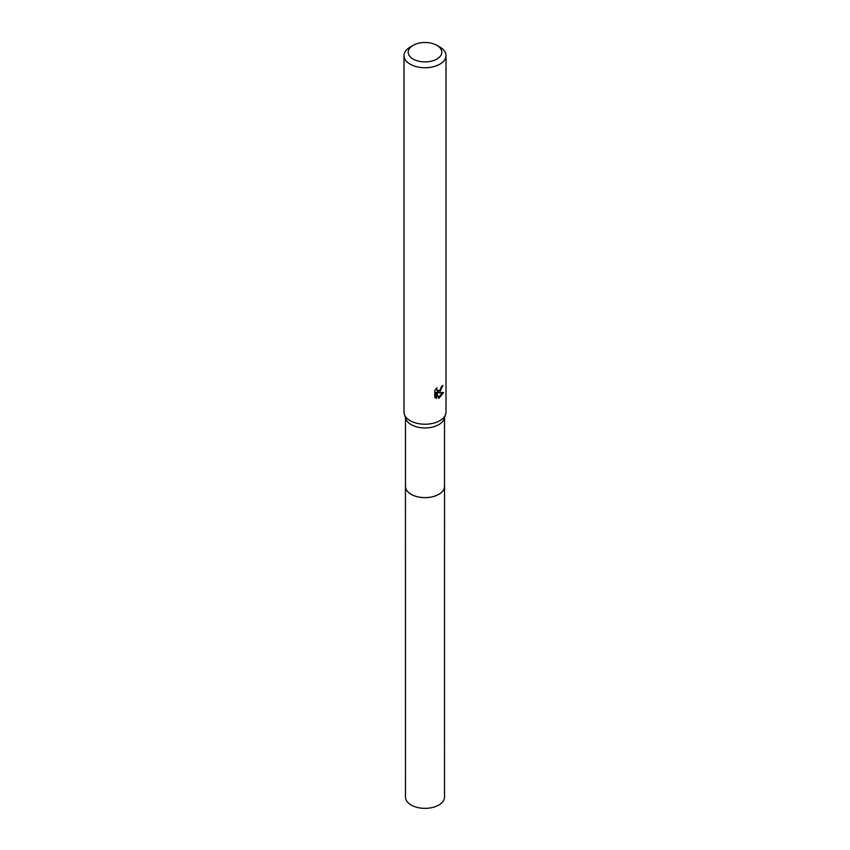 <?xml version="1.0" encoding="UTF-8"?>
<svg xmlns="http://www.w3.org/2000/svg" width="850" height="850" viewBox="0 0 850 850"><rect width="100%" height="100%" fill="white"/><g stroke="black" fill="none" stroke-linecap="round" stroke-linejoin="round"><path stroke-width="1.27" d="M444.518 417.733L444.518 486.359A19.518 11.273 180 0 1 438.802 494.328A19.518 11.273 180 0 1 417.531 496.772A19.518 11.273 180 0 1 405.482 486.359L405.482 417.733M444.518 486.072A19.529 11.273 180 0 1 438.812 494.339A19.529 11.273 180 0 1 417.286 496.729A19.529 11.273 180 0 1 405.482 486.072M436.879 45.337L439.843 47.058A20.995 12.123 180 0 1 445.995 55.622L445.995 412.101A20.995 12.123 180 0 1 445.623 414.354L444.178 418.763A19.518 11.273 180 0 1 438.802 424.639A19.518 11.273 180 0 1 419.241 427.444A19.518 11.273 180 0 1 405.822 418.763L404.377 414.354A20.995 12.123 180 0 1 404.005 412.101L404.005 55.622A20.995 12.123 180 0 1 410.157 47.058L413.121 45.337A16.788 9.69 180 0 1 436.879 45.337A16.788 9.69 180 0 1 436.879 59.054A16.788 9.69 180 0 1 413.121 59.054A16.788 9.69 180 0 1 413.121 45.337L410.157 47.058M445.623 414.354A20.995 12.123 180 0 1 439.843 420.676A20.995 12.123 180 0 1 418.806 423.683A20.995 12.123 180 0 1 404.377 414.354M439.843 392.105L437.835 392.87L443.583 392.498L438.855 398.353L436.677 392.923L436.677 398.406L434.764 397.279L434.764 390.522L436.974 387.781L436.666 389.119L437.484 390.724L439.843 390.288L441.586 386.463A20.995 12.123 0 0 0 442.861 385.401L439.843 392.105M445.995 55.622A20.995 12.123 180 0 1 439.843 64.196A20.995 12.123 180 0 1 416.967 66.821A20.995 12.123 180 0 1 404.005 55.622M440.725 389.257L436.836 392.286L437.835 392.87M441.522 387.175L441.692 386.378M437.484 390.724L435.742 389.13M435.179 397.662L435.668 392.339L436.677 392.923M438.536 397.534L442.266 392.764M435.668 397.821L436.677 398.406M444.518 485.945A19.539 11.273 180 0 1 444.539 486.37L444.518 797.088A19.518 11.273 180 0 1 432.469 807.5A19.518 11.273 180 0 1 411.198 805.056A19.518 11.273 180 0 1 405.482 797.088L405.461 486.37A19.539 11.273 180 0 1 405.482 485.945M444.539 486.37A19.539 11.273 180 0 1 432.48 496.793A19.539 11.273 180 0 1 411.188 494.349A19.539 11.273 180 0 1 405.461 486.37"/></g></svg>
